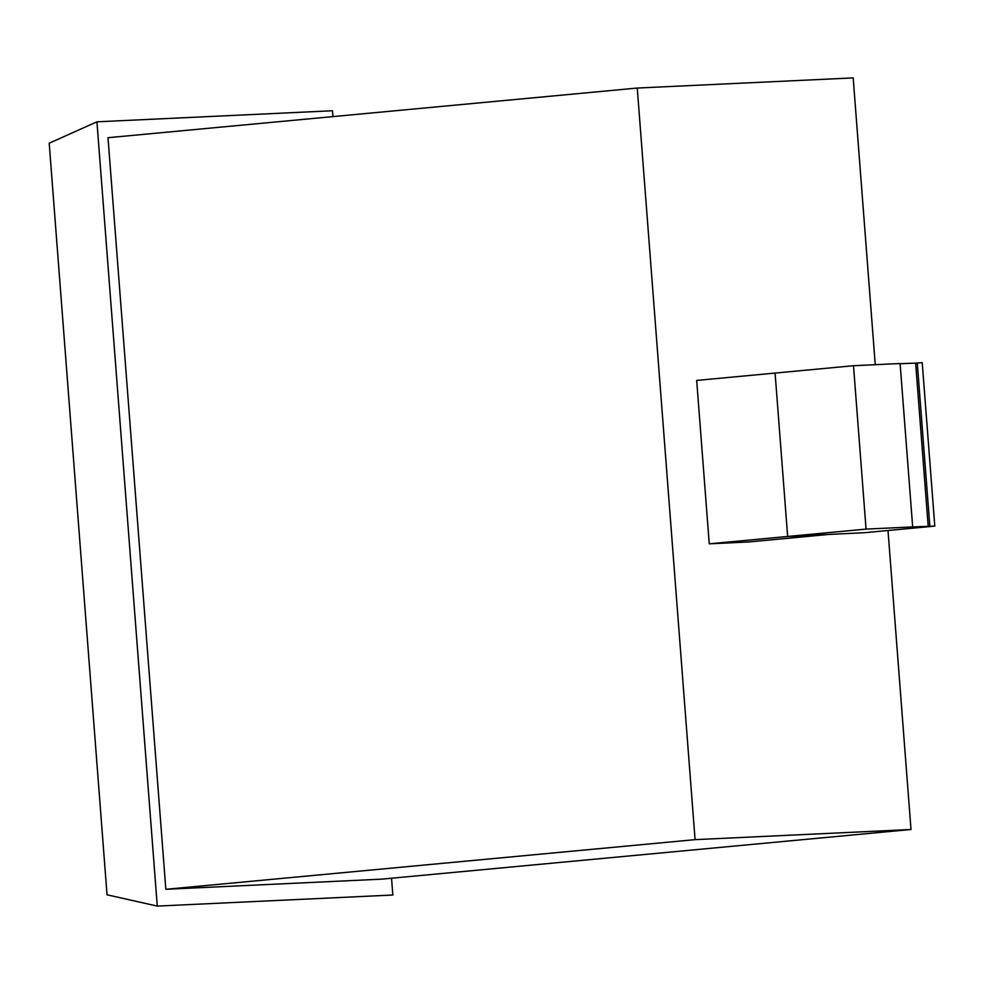 <?xml version="1.0" encoding="UTF-8"?>
<svg xmlns="http://www.w3.org/2000/svg" width="984" height="984" viewBox="0 0 984 984"><rect width="100%" height="100%" fill="white"/><g stroke="black" fill="none" stroke-linecap="round" stroke-linejoin="round"><path stroke-width="1.48" d="M826.904 534.62L748.492 541.975L709.255 543.82L787.655 536.464L826.904 534.62M912.672 526.92L934.8 526.108L864.555 532.701L787.655 536.464L775.084 373.071L787.655 536.464L866.068 529.109L912.672 526.92L900.102 363.526L853.497 365.716L696.684 380.427L709.255 543.82M853.497 365.716L866.068 529.109M934.8 526.108L922.229 362.715L917.273 362.948L915.637 363.108L928.207 526.489M915.637 363.108L900.114 363.711M917.273 362.948L929.843 526.342M695.073 839.647L637.251 88.056L108.006 137.698L165.841 889.29L381.767 879.143L911 829.5L695.073 839.647L165.841 889.29M637.251 88.056L853.177 77.908L875.243 364.695M887.999 530.499L911 829.5M107.035 894.8L157.28 906.092L96.936 121.819L49.2 143.209L107.035 894.8M96.936 121.819L332.494 110.749L332.936 116.592M391.546 878.232L392.837 895.022L157.28 906.092"/></g></svg>
